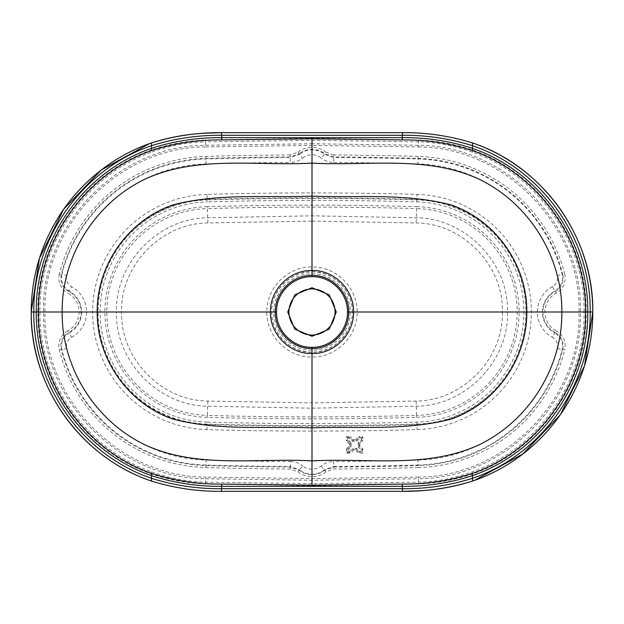 <?xml version="1.0" encoding="UTF-8"?>
<svg xmlns="http://www.w3.org/2000/svg" width="624" height="624" viewBox="0 0 624 624"><rect width="100%" height="100%" fill="white"/><g stroke="black" fill="none" stroke-linecap="round" stroke-linejoin="round"><path stroke-width="0.47" stroke-dasharray="3.12 2.34" d="M418.376 146.905C504.395 146.991 581.435 225.28 579.056 312C581.435 398.72 504.395 477.009 418.376 477.095L418.423 478.741C505.565 478.491 582.863 399.43 580.531 312C582.863 224.57 505.565 145.509 418.423 145.259L418.376 146.905L312 145.408L312 143.762L205.577 145.259C118.123 145.392 41.262 224.874 43.469 312C41.262 399.126 118.123 478.608 205.577 478.741L205.624 477.095C118.989 477.017 42.76 398.323 44.944 312C42.76 225.677 118.989 146.983 205.624 146.905L205.483 141.812C186.88 142.366 168.893 145.821 151.538 152.186L151.538 150.017C84.529 173.098 36.715 241.699 37.853 312C36.715 382.301 84.529 450.902 151.538 473.983C168.94 479.879 186.919 483.202 205.483 483.974L312 485.706L418.517 483.974C437.081 483.202 455.06 479.879 472.462 473.983C539.097 451.144 587.41 382.333 586.147 312C587.41 241.667 539.097 172.856 472.462 150.017C455.06 144.121 437.081 140.798 418.517 140.026L312 138.294L205.483 140.026C186.919 140.798 168.94 144.121 151.538 150.017L151.538 142.912M579.056 312L584.033 312C585.265 242.775 537.943 174.993 472.462 152.186C455.107 145.821 437.12 142.366 418.517 141.812L312 140.314L205.483 141.812L205.483 140.026M151.538 481.088L151.538 471.814C86.057 449.007 38.735 381.225 39.967 312C38.735 242.775 86.057 174.993 151.538 152.186M352.178 312C353.792 300.245 341.741 272.368 312 271.822C282.259 272.368 270.208 300.245 271.822 312C270.208 323.755 282.259 351.632 312 352.178C341.741 351.632 353.792 323.755 352.178 312M352.287 311.992L357.115 312C357.708 287.921 336.18 266.37 312 266.994C287.929 266.37 266.292 287.812 266.885 312L121.594 312C120.338 265.27 161.499 223.197 207.893 222.94L312 221.107L312 271.705C333.614 271.183 352.81 290.48 352.287 311.992L357.115 312L352.287 312.008C352.81 333.52 333.614 352.817 312 352.295C290.503 352.841 271.183 333.598 271.713 312C271.183 290.402 290.503 271.159 312 271.705M312 215.818L312 221.107L416.107 222.94C462.501 223.197 503.662 265.27 502.406 312L357.115 312C357.708 336.079 336.18 357.63 312 357.006L312 402.893L207.893 401.06C161.499 400.803 120.338 358.73 121.594 312L116.477 312C115.222 361.514 158.629 405.795 207.62 406.216L312 408.182L416.38 406.216C465.371 405.795 508.778 361.514 507.523 312C508.778 262.486 465.371 218.205 416.38 217.784L312 215.818L207.62 217.784C158.629 218.205 115.222 262.486 116.477 312M556.241 293.163L555.313 291.408A23.306 23.306 0 0 0 555.313 332.592L556.241 330.837A21.325 21.325 0 0 1 556.241 293.163C563.425 288.772 566.249 282.43 564.712 274.139L562.786 274.622C564.158 281.931 561.67 287.531 555.313 291.408L554.814 291.041C561.031 287.102 563.464 281.518 562.123 274.295A153.114 153.114 0 0 0 418.041 158.948A3763.679 3763.679 0 0 0 333.676 157.513L324.41 154.214A19.757 19.757 0 0 0 299.59 154.214L299.333 153.707A20.319 20.319 0 0 1 324.667 153.707L333.871 156.959A3764.241 3764.241 0 0 1 418.057 158.387A153.676 153.676 0 0 1 562.786 274.622L562.123 274.295L557.31 275.512C558.23 280.34 556.608 284.068 552.435 286.681L554.814 291.041A23.868 23.868 0 0 0 554.814 332.959L552.435 337.319C556.608 339.932 558.23 343.66 557.31 348.488A148.145 148.145 0 0 1 417.901 460.091A3758.711 3758.711 0 0 1 333.645 461.518L333.676 466.487A3763.679 3763.679 0 0 0 418.041 465.052L417.901 460.091M206.099 163.909L205.889 156.398A155.657 155.657 0 0 0 59.288 274.139L61.877 274.295C60.536 281.533 62.977 287.11 69.186 291.041L67.759 293.163A21.325 21.325 0 0 1 67.759 330.837L68.687 332.592A23.306 23.306 0 0 0 68.687 291.408C62.33 287.539 59.842 281.947 61.214 274.622A153.676 153.676 0 0 1 205.943 158.387A3764.241 3764.241 0 0 1 290.129 156.959L299.333 153.707L298.093 152.155L290.113 154.97L290.324 157.513L299.59 154.214L302.71 158.075C299.091 160.945 294.973 162.412 290.355 162.482L290.324 157.513A3763.679 3763.679 0 0 0 205.959 158.948A153.114 153.114 0 0 0 61.877 274.295L66.69 275.512A148.145 148.145 0 0 1 206.099 163.909A3758.711 3758.711 0 0 1 290.355 162.482M67.759 330.837C60.567 335.244 57.743 341.585 59.288 349.861A155.657 155.657 0 0 0 205.889 467.602A3766.222 3766.222 0 0 0 290.113 469.03L298.093 471.845A22.3 22.3 0 0 0 325.907 471.845L333.887 469.03A3766.222 3766.222 0 0 0 418.111 467.602L418.041 465.052A153.114 153.114 0 0 0 562.123 349.705C563.464 342.482 561.031 336.898 554.814 332.959L555.313 332.592C561.67 336.469 564.158 342.069 562.786 349.378A153.676 153.676 0 0 1 418.057 465.613A3764.241 3764.241 0 0 1 333.871 467.041L324.667 470.293A20.319 20.319 0 0 1 299.333 470.293L299.59 469.786L290.324 466.487L290.355 461.518A3758.711 3758.711 0 0 1 206.099 460.091A148.145 148.145 0 0 1 66.69 348.488C65.77 343.652 67.4 339.924 71.565 337.319L69.186 332.959A23.868 23.868 0 0 0 69.186 291.041L71.565 286.681C67.4 284.076 65.77 280.348 66.69 275.512M302.71 158.075A14.789 14.789 0 0 1 321.29 158.075L325.907 152.155A22.3 22.3 0 0 0 298.093 152.155M564.712 274.139A155.657 155.657 0 0 0 418.111 156.398A3766.222 3766.222 0 0 0 333.887 154.97L333.645 162.482C329.027 162.412 324.909 160.945 321.29 158.075M347.1 452.408L349.939 452.408L353.207 449.14L356.039 449.14L359.307 452.408L358.597 453.118L355.329 449.849L353.917 449.849L350.649 453.118L346.39 453.118L346.39 448.859L347.1 449.569L347.1 452.408M346.39 448.859L349.658 445.591L349.658 444.179L350.368 443.469L350.368 446.3L347.1 449.569L347.81 450.278L347.81 451.698L349.229 451.698L350.649 453.118M347.81 450.278L351.078 447.01L351.078 442.759L350.368 443.469L347.1 440.201L347.1 437.362L349.939 437.362L353.207 440.63L356.039 440.63L359.307 437.362L362.146 437.362L362.146 440.201L358.878 443.469L358.878 446.3L362.146 449.569L362.146 452.408L359.307 452.408L360.017 451.698L356.749 448.43L352.498 448.43L353.917 449.849M151.538 471.814C168.893 478.179 186.88 481.634 205.483 482.188L312 483.686L418.517 482.188C437.12 481.634 455.107 478.179 472.462 471.814C537.943 449.007 585.265 381.225 584.033 312L592.8 312M271.713 312L266.885 312C266.292 336.188 287.929 357.63 312 357.006L312 352.295M507.523 312L502.406 312C503.662 358.73 462.501 400.803 416.107 401.06L312 402.893L312 408.182M66.69 348.488L61.877 349.705C60.536 342.467 62.977 336.89 69.186 332.959L68.687 332.592C62.33 336.461 59.842 342.053 61.214 349.378L61.877 349.705A153.114 153.114 0 0 0 205.959 465.052A3763.679 3763.679 0 0 0 290.324 466.487L290.113 469.03M557.31 348.488L564.712 349.861C566.249 341.57 563.425 335.228 556.241 330.837M298.093 471.845L299.333 470.293L290.129 467.041A3764.241 3764.241 0 0 1 205.943 465.613A153.676 153.676 0 0 1 61.214 349.378L59.288 349.861M321.29 465.925L324.41 469.786A19.757 19.757 0 0 1 299.59 469.786L302.71 465.925A14.789 14.789 0 0 0 321.29 465.925C324.909 463.055 329.027 461.588 333.645 461.518M325.907 471.845L324.41 469.786L333.676 466.487L333.887 469.03M31.2 312L44.944 312M418.517 140.026L418.423 145.259L312 143.762L312 138.294M472.462 152.186L472.462 142.912M273.819 312C273.32 291.533 291.611 273.304 312.023 273.819C332.381 273.32 350.688 291.556 350.181 312C350.688 332.444 332.381 350.68 312.023 350.181C291.611 350.696 273.32 332.467 273.819 312M207.308 206.661A105.386 105.386 0 0 0 104.894 312A105.386 105.386 0 0 0 207.308 417.339A3715.951 3715.951 0 0 0 416.692 417.339L416.637 415.412A103.459 103.459 0 0 0 517.179 312A103.459 103.459 0 0 0 416.637 208.588L416.692 206.661A3715.951 3715.951 0 0 0 207.308 206.661L207.363 208.588A3714.017 3714.017 0 0 1 416.637 208.588L416.107 222.94M207.893 222.94L207.363 208.588A103.459 103.459 0 0 0 106.821 312A103.459 103.459 0 0 0 207.363 415.412L207.308 417.339M402.511 139.378L402.464 132.662M221.489 139.378L221.536 132.662M418.111 156.398L417.901 163.909A148.145 148.145 0 0 1 557.31 275.512M333.887 154.97L325.907 152.155M290.113 154.97A3766.222 3766.222 0 0 0 205.889 156.398M59.288 274.139C57.743 282.415 60.567 288.756 67.759 293.163M205.624 146.905L312 145.408M416.824 201.895A110.152 110.152 0 0 1 523.879 312A110.152 110.152 0 0 1 416.824 422.105A3720.717 3720.717 0 0 1 207.176 422.105L207.113 424.094A112.141 112.141 0 0 1 98.14 312A112.141 112.141 0 0 1 207.113 199.906L207.176 201.895A3720.717 3720.717 0 0 1 416.824 201.895L416.887 199.906A3722.706 3722.706 0 0 0 207.113 199.906L207.098 199.345A3723.26 3723.26 0 0 1 416.902 199.345L417.043 194.384A3728.228 3728.228 0 0 0 206.957 194.384L207.098 199.345A112.694 112.694 0 0 0 97.578 312A112.694 112.694 0 0 0 207.098 424.655L207.113 424.094A3722.706 3722.706 0 0 0 416.887 424.094A112.141 112.141 0 0 0 525.86 312A112.141 112.141 0 0 0 416.887 199.906L416.902 199.345A112.694 112.694 0 0 1 526.422 312A112.694 112.694 0 0 1 416.902 424.655A3723.26 3723.26 0 0 1 207.098 424.655L206.957 429.616A3728.228 3728.228 0 0 0 417.043 429.616A117.663 117.663 0 0 0 531.391 312A117.663 117.663 0 0 0 417.043 194.384M333.645 162.482A3758.711 3758.711 0 0 1 417.901 163.909M349.229 451.698L352.498 448.43M356.749 448.43L355.329 449.849M349.658 445.591L351.078 447.01M351.078 442.759L347.81 439.491L347.81 438.071L349.229 438.071L352.498 441.34L356.749 441.34L360.017 438.071L361.436 438.071L361.436 439.491L358.168 442.759L358.168 447.01L361.436 450.278L361.436 451.698L360.017 451.698M352.498 441.34L353.917 439.92L355.329 439.92L356.749 441.34M349.229 438.071L350.649 436.652L353.917 439.92M347.81 439.491L346.39 440.911L346.39 436.652L350.649 436.652M361.436 450.278L362.856 448.859L362.856 453.118L358.597 453.118M358.168 447.01L359.588 445.591L362.856 448.859M358.168 442.759L359.588 444.179L359.588 445.591M361.436 439.491L362.856 440.911L359.588 444.179M360.017 438.071L358.597 436.652L362.856 436.652L362.856 440.911M349.658 444.179L346.39 440.911M355.329 439.92L358.597 436.652M205.483 483.974L205.577 478.741L312 480.238L418.423 478.741L418.517 483.974M472.462 481.088L472.462 471.814M416.692 417.339A105.386 105.386 0 0 0 519.106 312A105.386 105.386 0 0 0 416.692 206.661M207.176 422.105A110.152 110.152 0 0 1 100.121 312A110.152 110.152 0 0 1 207.176 201.895M206.957 194.384A117.663 117.663 0 0 0 92.609 312A117.663 117.663 0 0 0 206.957 429.616M71.565 337.319A28.837 28.837 0 0 0 71.565 286.681M552.435 286.681A28.837 28.837 0 0 0 552.435 337.319M290.355 461.518C294.973 461.588 299.091 463.055 302.71 465.925M416.824 422.105L417.043 429.616M207.893 401.06L207.363 415.412A3714.017 3714.017 0 0 0 416.637 415.412L416.107 401.06M418.111 467.602A155.657 155.657 0 0 0 564.712 349.861M418.376 477.095L312 478.592L205.624 477.095M402.464 491.338L402.511 484.622M221.536 491.338L221.489 484.622M205.889 467.602L206.099 460.091M312 485.706L312 478.592"/><path stroke-width="0.94" d="M402.316 132.655L221.536 132.662C197.488 132.483 174.158 135.899 151.538 142.912L151.538 145.681C174.127 138.567 197.457 135.104 221.52 135.283L402.48 135.283C426.543 135.104 449.873 138.567 472.462 145.681C541.999 169.205 591.146 239.125 590.195 312C591.146 384.875 541.999 454.795 472.462 478.319C449.873 485.433 426.543 488.896 402.48 488.717L402.262 486.353L221.738 486.353C197.558 486.564 174.158 482.992 151.538 475.652C83.405 452.111 35.404 383.822 36.254 312C35.404 240.178 83.405 171.889 151.538 148.348C174.158 141.008 197.558 137.436 221.738 137.647L402.262 137.647C426.442 137.436 449.842 141.008 472.462 148.348C540.595 171.889 588.596 240.178 587.746 312C588.596 383.822 540.595 452.111 472.462 475.652C449.842 482.992 426.442 486.564 402.262 486.353L402.262 484.099C426.442 484.302 449.842 480.73 472.462 473.382C539.503 450.037 586.474 381.966 585.499 312L561.834 312C562.458 368.02 527.92 422.339 477.227 445.661C425.295 468.702 366.935 457.805 312 460.894L312 427.846C358.301 426.114 405.803 430.942 451.09 419.086C495.604 403.962 527.28 359.011 526.804 312L561.834 312C562.458 255.98 527.92 201.661 477.227 178.339C425.295 155.298 366.935 166.195 312 163.106L312 138.824L221.738 139.901C197.707 139.675 174.307 143.247 151.538 150.618C84.958 173.807 37.534 241.504 38.501 312C37.534 382.496 84.958 450.193 151.538 473.382C174.307 480.753 197.707 484.325 221.738 484.099L312 485.176L312 460.894C257.065 457.805 198.705 468.702 146.773 445.661C96.08 422.339 61.542 368.02 62.166 312C61.542 255.98 96.08 201.661 146.773 178.339C198.705 155.298 257.065 166.195 312 163.106L312 196.154C358.301 197.886 405.803 193.058 451.09 204.914C495.604 220.038 527.28 264.989 526.804 312L353.543 312C354.112 334.23 334.183 354.12 312.008 353.535L311.992 348.559C292.344 349.073 274.81 331.586 275.293 312C274.81 292.414 292.344 274.927 311.992 275.441C331.586 274.927 349.175 292.328 348.707 312L353.543 312C354.112 289.762 334.175 269.88 312 270.465L312 196.154C265.699 197.886 218.197 193.058 172.91 204.914C128.396 220.038 96.72 264.989 97.196 312L270.457 312C269.888 289.762 289.825 269.88 312 270.465L311.992 276.682C293.015 276.198 276.097 293.069 276.549 312C276.097 330.931 293.015 347.802 311.992 347.318C330.907 347.818 347.903 331.009 347.451 312C347.903 292.991 330.907 276.182 311.992 276.682M402.262 484.099L312 485.176M151.538 145.681C82.001 169.205 32.854 239.125 33.805 312L97.196 312C96.72 359.011 128.396 403.962 172.91 419.086C218.197 430.942 265.699 426.114 312 427.846L312 353.535C289.825 354.12 269.888 334.238 270.457 312L276.549 312M221.52 135.283L221.536 132.655L211.193 133.006C190.804 133.427 170.914 136.726 151.538 142.904C119.66 153.761 87.89 175.414 64.311 208.299C42.432 239.717 31.395 274.279 31.2 312L33.805 312C32.854 384.875 82.001 454.795 151.538 478.319L151.538 481.088C80.551 457.486 30.217 386.272 31.2 312L39.46 258.25L63.64 209.258L101.283 169.97L149.315 143.699M402.464 132.662C426.512 132.483 449.842 135.899 472.462 142.912L472.462 142.904C543.449 166.514 593.783 237.728 592.8 312L585.499 312C586.466 241.504 539.042 173.807 472.462 150.618C449.693 143.247 426.293 139.675 402.262 139.901L312 138.824M336.305 312L329.183 294.817L312 287.695L294.817 294.817L287.695 312L294.817 329.183L312 336.305L329.183 329.183L336.305 312M347.451 312L348.707 312C349.175 331.672 331.586 349.073 312.008 348.559L311.992 347.318M221.536 132.655L402.464 132.655C426.371 132.467 449.701 135.884 472.462 142.904C504.34 153.761 536.11 175.414 559.689 208.299C581.568 239.717 592.605 274.279 592.8 312L584.54 365.75L560.36 414.742L522.717 454.03L474.685 480.301M335.065 312A23.065 23.065 0 0 1 300.464 331.976A23.065 23.065 0 0 1 300.464 292.024A23.065 23.065 0 0 1 335.065 312M402.223 488.725L221.52 488.717C197.457 488.896 174.127 485.433 151.538 478.319M151.538 150.618L151.531 145.681M472.469 145.681L472.462 150.618M472.462 142.912L472.462 145.681M402.48 135.283L402.464 132.655M402.262 139.901L402.223 135.275M221.738 139.901L221.777 135.275M151.531 478.319L151.538 473.382M31.2 312C31.223 390.757 82.813 457.946 151.538 481.096L151.538 481.088C174.158 488.101 197.488 491.517 221.536 491.338M472.462 473.382L472.469 478.319M472.462 478.319L472.462 481.088C449.842 488.101 426.512 491.517 402.464 491.338M402.48 488.717L402.464 491.345L221.536 491.345C197.629 491.533 174.299 488.116 151.538 481.096M221.52 488.717L221.536 491.345M221.777 488.725L221.738 484.099M402.457 491.338L221.684 491.345M592.8 312C592.777 390.757 541.187 457.946 472.462 481.096C453.086 487.274 433.196 490.573 412.807 490.994L402.464 491.345"/></g></svg>
